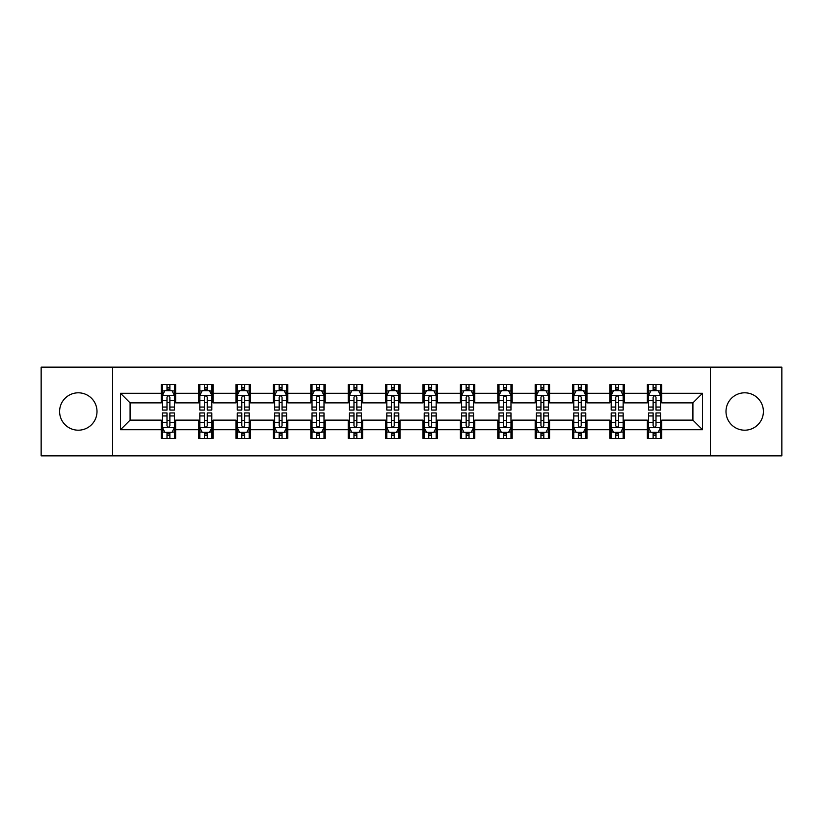 <?xml version="1.0" encoding="UTF-8"?>
<svg xmlns="http://www.w3.org/2000/svg" width="823" height="823" viewBox="0 0 823 823"><rect width="100%" height="100%" fill="white"/><g stroke="black" fill="none" stroke-linecap="round" stroke-linejoin="round"><path stroke-width="1.23" d="M744.692 392.808A18.692 18.692 0 0 0 725.999 411.5A18.692 18.692 0 0 0 744.692 430.192A18.692 18.692 0 0 0 763.394 411.5A18.692 18.692 0 0 0 744.692 392.808M78.308 392.808A18.692 18.692 0 0 0 59.606 411.5A18.692 18.692 0 0 0 78.308 430.192A18.692 18.692 0 0 0 97.001 411.5A18.692 18.692 0 0 0 78.308 392.808M710.414 455.849L781.85 455.849L781.85 367.151L710.414 367.151L710.414 455.849L112.586 455.849L112.586 367.151L41.15 367.151L41.15 455.849L112.586 455.849M710.414 367.151L112.586 367.151M661.754 393.281L661.754 384.536L647.372 384.536L647.372 393.281L624.359 393.281L624.359 384.536L609.977 384.536L609.977 393.281L586.964 393.281L586.964 384.536L572.582 384.536L572.582 393.281L549.569 393.281L549.569 384.536L535.187 384.536L535.187 393.281L512.173 393.281L512.173 384.536L497.792 384.536L497.792 393.281L474.778 393.281L474.778 384.536L460.396 384.536L460.396 393.281L437.394 393.281L437.394 384.536L423.001 384.536L423.001 393.281L399.999 393.281L399.999 384.536L385.606 384.536L385.606 393.281L362.604 393.281L362.604 384.536L348.222 384.536L348.222 393.281L325.208 393.281L325.208 384.536L310.827 384.536L310.827 393.281L287.813 393.281L287.813 384.536L273.431 384.536L273.431 393.281L250.418 393.281L250.418 384.536L236.036 384.536L236.036 393.281L213.023 393.281L213.023 384.536L198.641 384.536L198.641 393.281L175.628 393.281L175.628 384.536L161.246 384.536L161.246 393.281L120.497 393.281L120.497 429.719L130.085 420.131L161.246 420.131L161.246 438.464L175.628 438.464L175.628 420.131L198.641 420.131L198.641 438.464L213.023 438.464L213.023 420.131L236.036 420.131L236.036 438.464L250.418 438.464L250.418 420.131L273.431 420.131L273.431 438.464L287.813 438.464L287.813 420.131L310.827 420.131L310.827 438.464L325.208 438.464L325.208 420.131L348.222 420.131L348.222 438.464L362.604 438.464L362.604 420.131L385.606 420.131L385.606 438.464L399.999 438.464L399.999 420.131L423.001 420.131L423.001 438.464L437.394 438.464L437.394 420.131L460.396 420.131L460.396 438.464L474.778 438.464L474.778 420.131L497.792 420.131L497.792 438.464L512.173 438.464L512.173 420.131L535.187 420.131L535.187 438.464L549.569 438.464L549.569 420.131L572.582 420.131L572.582 438.464L586.964 438.464L586.964 420.131L609.977 420.131L609.977 438.464L624.359 438.464L624.359 420.131L647.372 420.131L647.372 438.464L661.754 438.464L661.754 420.131L692.915 420.131L692.915 402.869L661.754 402.869L661.754 393.281L702.503 393.281L702.503 429.719L661.754 429.719M647.372 429.719L624.359 429.719M609.977 429.719L586.964 429.719M572.582 429.719L549.569 429.719M535.187 429.719L512.173 429.719M497.792 429.719L474.778 429.719M460.396 429.719L437.394 429.719M423.001 429.719L399.999 429.719M385.606 429.719L362.604 429.719M348.222 429.719L325.208 429.719M310.827 429.719L287.813 429.719M273.431 429.719L250.418 429.719M236.036 429.719L213.023 429.719M198.641 429.719L175.628 429.719M161.246 429.719L120.497 429.719M647.372 393.281L647.372 402.869L624.359 402.869L624.359 393.281M609.977 393.281L609.977 402.869L586.964 402.869L586.964 393.281M572.582 393.281L572.582 402.869L549.569 402.869L549.569 393.281M535.187 393.281L535.187 402.869L512.173 402.869L512.173 393.281M497.792 393.281L497.792 402.869L474.778 402.869L474.778 393.281M460.396 393.281L460.396 402.869L437.394 402.869L437.394 393.281M423.001 393.281L423.001 402.869L399.999 402.869L399.999 393.281M385.606 393.281L385.606 402.869L362.604 402.869L362.604 393.281M348.222 393.281L348.222 402.869L325.208 402.869L325.208 393.281M310.827 393.281L310.827 402.869L287.813 402.869L287.813 393.281M273.431 393.281L273.431 402.869L250.418 402.869L250.418 393.281M236.036 393.281L236.036 402.869L213.023 402.869L213.023 393.281M198.641 393.281L198.641 402.869L175.628 402.869L175.628 393.281M161.246 393.281L161.246 402.869L130.085 402.869L120.497 393.281M130.085 402.869L130.085 420.131M702.503 429.719L692.915 420.131M692.915 402.869L702.503 393.281M161.246 390.524L162.44 390.524M166.997 390.524L169.877 390.524M174.425 390.524L175.628 390.524M161.246 402.632L162.44 402.632M166.997 402.632L169.877 402.632M174.425 402.632L175.628 402.632M161.246 420.368L162.44 420.368M166.997 420.368L169.877 420.368M174.425 420.368L175.628 420.368M161.246 432.476L162.44 432.476M166.997 432.476L169.877 432.476M174.425 432.476L175.628 432.476M198.641 420.368L199.835 420.368M204.392 420.368L207.273 420.368M211.82 420.368L213.023 420.368M198.641 432.476L199.835 432.476M204.392 432.476L207.273 432.476M211.82 432.476L213.023 432.476M198.641 390.524L199.835 390.524M204.392 390.524L207.273 390.524M211.82 390.524L213.023 390.524M198.641 402.632L199.835 402.632M204.392 402.632L207.273 402.632M211.82 402.632L213.023 402.632M236.036 420.368L237.23 420.368M241.787 420.368L244.668 420.368M249.215 420.368L250.418 420.368M236.036 432.476L237.23 432.476M241.787 432.476L244.668 432.476M249.215 432.476L250.418 432.476M236.036 390.524L237.23 390.524M241.787 390.524L244.668 390.524M249.215 390.524L250.418 390.524M236.036 402.632L237.23 402.632M241.787 402.632L244.668 402.632M249.215 402.632L250.418 402.632M273.431 420.368L274.625 420.368M279.182 420.368L282.052 420.368M286.61 420.368L287.813 420.368M273.431 432.476L274.625 432.476M279.182 432.476L282.052 432.476M286.61 432.476L287.813 432.476M273.431 390.524L274.625 390.524M279.182 390.524L282.052 390.524M286.61 390.524L287.813 390.524M273.431 402.632L274.625 402.632M279.182 402.632L282.052 402.632M286.61 402.632L287.813 402.632M310.827 420.368L312.02 420.368M316.577 420.368L319.447 420.368M324.005 420.368L325.208 420.368M310.827 432.476L312.02 432.476M316.577 432.476L319.447 432.476M324.005 432.476L325.208 432.476M310.827 390.524L312.02 390.524M316.577 390.524L319.447 390.524M324.005 390.524L325.208 390.524M310.827 402.632L312.02 402.632M316.577 402.632L319.447 402.632M324.005 402.632L325.208 402.632M348.222 420.368L349.415 420.368M353.972 420.368L356.843 420.368M361.4 420.368L362.604 420.368M348.222 432.476L349.415 432.476M353.972 432.476L356.843 432.476M361.4 432.476L362.604 432.476M348.222 390.524L349.415 390.524M353.972 390.524L356.843 390.524M361.4 390.524L362.604 390.524M348.222 402.632L349.415 402.632M353.972 402.632L356.843 402.632M361.4 402.632L362.604 402.632M385.606 420.368L386.81 420.368M391.367 420.368L394.238 420.368M398.795 420.368L399.999 420.368M385.606 432.476L386.81 432.476M391.367 432.476L394.238 432.476M398.795 432.476L399.999 432.476M385.606 390.524L386.81 390.524M391.367 390.524L394.238 390.524M398.795 390.524L399.999 390.524M385.606 402.632L386.81 402.632M391.367 402.632L394.238 402.632M398.795 402.632L399.999 402.632M423.001 420.368L424.205 420.368M428.762 420.368L431.633 420.368M436.19 420.368L437.394 420.368M423.001 432.476L424.205 432.476M428.762 432.476L431.633 432.476M436.19 432.476L437.394 432.476M423.001 390.524L424.205 390.524M428.762 390.524L431.633 390.524M436.19 390.524L437.394 390.524M423.001 402.632L424.205 402.632M428.762 402.632L431.633 402.632M436.19 402.632L437.394 402.632M460.396 420.368L461.6 420.368M466.157 420.368L469.028 420.368M473.585 420.368L474.778 420.368M460.396 432.476L461.6 432.476M466.157 432.476L469.028 432.476M473.585 432.476L474.778 432.476M460.396 390.524L461.6 390.524M466.157 390.524L469.028 390.524M473.585 390.524L474.778 390.524M460.396 402.632L461.6 402.632M466.157 402.632L469.028 402.632M473.585 402.632L474.778 402.632M497.792 420.368L498.995 420.368M503.553 420.368L506.423 420.368M510.98 420.368L512.173 420.368M497.792 432.476L498.995 432.476M503.553 432.476L506.423 432.476M510.98 432.476L512.173 432.476M497.792 390.524L498.995 390.524M503.553 390.524L506.423 390.524M510.98 390.524L512.173 390.524M497.792 402.632L498.995 402.632M503.553 402.632L506.423 402.632M510.98 402.632L512.173 402.632M535.187 420.368L536.39 420.368M540.948 420.368L543.818 420.368M548.375 420.368L549.569 420.368M535.187 432.476L536.39 432.476M540.948 432.476L543.818 432.476M548.375 432.476L549.569 432.476M535.187 390.524L536.39 390.524M540.948 390.524L543.818 390.524M548.375 390.524L549.569 390.524M535.187 402.632L536.39 402.632M540.948 402.632L543.818 402.632M548.375 402.632L549.569 402.632M572.582 420.368L573.785 420.368M578.332 420.368L581.213 420.368M585.77 420.368L586.964 420.368M572.582 432.476L573.785 432.476M578.332 432.476L581.213 432.476M585.77 432.476L586.964 432.476M572.582 390.524L573.785 390.524M578.332 390.524L581.213 390.524M585.77 390.524L586.964 390.524M572.582 402.632L573.785 402.632M578.332 402.632L581.213 402.632M585.77 402.632L586.964 402.632M609.977 420.368L611.18 420.368M615.727 420.368L618.608 420.368M623.165 420.368L624.359 420.368M609.977 432.476L611.18 432.476M615.727 432.476L618.608 432.476M623.165 432.476L624.359 432.476M609.977 390.524L611.18 390.524M615.727 390.524L618.608 390.524M623.165 390.524L624.359 390.524M609.977 402.632L611.18 402.632M615.727 402.632L618.608 402.632M623.165 402.632L624.359 402.632M647.372 420.368L648.575 420.368M653.123 420.368L656.003 420.368M660.56 420.368L661.754 420.368M647.372 432.476L648.575 432.476M653.123 432.476L656.003 432.476M660.56 432.476L661.754 432.476M647.372 390.524L648.575 390.524M653.123 390.524L656.003 390.524M660.56 390.524L661.754 390.524M647.372 402.632L648.575 402.632M653.123 402.632L656.003 402.632M660.56 402.632L661.754 402.632M169.877 387.654L166.997 387.654M174.425 407.056L169.877 407.056L169.877 410.06L174.425 410.06L174.425 395.441L172.028 390.647L164.837 390.647L162.44 395.441L162.44 410.06L166.997 410.06L166.997 407.056L162.44 407.056M162.44 395.441L162.44 384.536M174.425 395.441L174.425 384.536M166.997 390.647L166.997 384.536M169.877 384.536L169.877 390.647M169.877 407.056L169.877 397.242C168.921 395.39 167.954 395.39 166.997 397.242L166.997 407.056M166.997 435.346L169.877 435.346M162.44 415.944L166.997 415.944L166.997 412.94L162.44 412.94L162.44 427.559L164.837 432.353L172.028 432.353L174.425 427.559L174.425 412.94L169.877 412.94L169.877 415.944L174.425 415.944M174.425 427.559L174.425 438.464M162.44 427.559L162.44 438.464M169.877 432.353L169.877 438.464M166.997 438.464L166.997 432.353M166.997 415.944L166.997 425.758C167.954 427.61 168.91 427.61 169.877 425.758L169.877 415.944M207.273 387.654L204.392 387.654M211.82 407.056L207.273 407.056L207.273 410.06L211.82 410.06L211.82 395.441L209.423 390.647L202.232 390.647L199.835 395.441L199.835 410.06L204.392 410.06L204.392 407.056L199.835 407.056M199.835 395.441L199.835 384.536M211.82 395.441L211.82 384.536M204.392 390.647L204.392 384.536M207.273 384.536L207.273 390.647M207.273 407.056L207.273 397.242C206.306 395.39 205.349 395.39 204.392 397.242L204.392 407.056M244.668 387.654L241.787 387.654M249.215 407.056L244.668 407.056L244.668 410.06L249.215 410.06L249.215 395.441L246.818 390.647L239.627 390.647L237.23 395.441L237.23 410.06L241.787 410.06L241.787 407.056L237.23 407.056M237.23 395.441L237.23 384.536M249.215 395.441L249.215 384.536M241.787 390.647L241.787 384.536M244.668 384.536L244.668 390.647M244.668 407.056L244.668 397.242C243.701 395.39 242.744 395.39 241.787 397.242L241.787 407.056M204.392 435.346L207.273 435.346M199.835 415.944L204.392 415.944L204.392 412.94L199.835 412.94L199.835 427.559L202.232 432.353L209.423 432.353L211.82 427.559L211.82 412.94L207.273 412.94L207.273 415.944L211.82 415.944M211.82 427.559L211.82 438.464M199.835 427.559L199.835 438.464M207.273 432.353L207.273 438.464M204.392 438.464L204.392 432.353M204.392 415.944L204.392 425.758C205.349 427.61 206.306 427.61 207.273 425.758L207.273 415.944M241.787 435.346L244.668 435.346M237.23 415.944L241.787 415.944L241.787 412.94L237.23 412.94L237.23 427.559L239.627 432.353L246.818 432.353L249.215 427.559L249.215 412.94L244.668 412.94L244.668 415.944L249.215 415.944M249.215 427.559L249.215 438.464M237.23 427.559L237.23 438.464M244.668 432.353L244.668 438.464M241.787 438.464L241.787 432.353M241.787 415.944L241.787 425.758C242.744 427.61 243.701 427.61 244.668 425.758L244.668 415.944M282.052 387.654L279.182 387.654M286.61 407.056L282.052 407.056L282.052 410.06L286.61 410.06L286.61 395.441L284.213 390.647L277.022 390.647L274.625 395.441L274.625 410.06L279.182 410.06L279.182 407.056L274.625 407.056M274.625 395.441L274.625 384.536M286.61 395.441L286.61 384.536M279.182 390.647L279.182 384.536M282.052 384.536L282.052 390.647M282.052 407.056L282.052 397.242C281.096 395.39 280.139 395.39 279.182 397.242L279.182 407.056M319.447 387.654L316.577 387.654M324.005 407.056L319.447 407.056L319.447 410.06L324.005 410.06L324.005 395.441L321.608 390.647L314.417 390.647L312.02 395.441L312.02 410.06L316.577 410.06L316.577 407.056L312.02 407.056M312.02 395.441L312.02 384.536M324.005 395.441L324.005 384.536M316.577 390.647L316.577 384.536M319.447 384.536L319.447 390.647M319.447 407.056L319.447 397.242C318.491 395.39 317.534 395.39 316.577 397.242L316.577 407.056M356.843 387.654L353.972 387.654M361.4 407.056L356.843 407.056L356.843 410.06L361.4 410.06L361.4 395.441L359.003 390.647L351.812 390.647L349.415 395.441L349.415 410.06L353.972 410.06L353.972 407.056L349.415 407.056M349.415 395.441L349.415 384.536M361.4 395.441L361.4 384.536M353.972 390.647L353.972 384.536M356.843 384.536L356.843 390.647M356.843 407.056L356.843 397.242C355.886 395.39 354.929 395.39 353.972 397.242L353.972 407.056M279.182 435.346L282.052 435.346M274.625 415.944L279.182 415.944L279.182 412.94L274.625 412.94L274.625 427.559L277.022 432.353L284.213 432.353L286.61 427.559L286.61 412.94L282.052 412.94L282.052 415.944L286.61 415.944M286.61 427.559L286.61 438.464M274.625 427.559L274.625 438.464M282.052 432.353L282.052 438.464M279.182 438.464L279.182 432.353M279.182 415.944L279.182 425.758C280.139 427.61 281.096 427.61 282.052 425.758L282.052 415.944M316.577 435.346L319.447 435.346M312.02 415.944L316.577 415.944L316.577 412.94L312.02 412.94L312.02 427.559L314.417 432.353L321.608 432.353L324.005 427.559L324.005 412.94L319.447 412.94L319.447 415.944L324.005 415.944M324.005 427.559L324.005 438.464M312.02 427.559L312.02 438.464M319.447 432.353L319.447 438.464M316.577 438.464L316.577 432.353M316.577 415.944L316.577 425.758C317.534 427.61 318.491 427.61 319.447 425.758L319.447 415.944M353.972 435.346L356.843 435.346M349.415 415.944L353.972 415.944L353.972 412.94L349.415 412.94L349.415 427.559L351.812 432.353L359.003 432.353L361.4 427.559L361.4 412.94L356.843 412.94L356.843 415.944L361.4 415.944M361.4 427.559L361.4 438.464M349.415 427.559L349.415 438.464M356.843 432.353L356.843 438.464M353.972 438.464L353.972 432.353M353.972 415.944L353.972 425.758C354.929 427.61 355.886 427.61 356.843 425.758L356.843 415.944M391.367 435.346L394.238 435.346M386.81 415.944L391.367 415.944L391.367 412.94L386.81 412.94L386.81 427.559L389.207 432.353L396.398 432.353L398.795 427.559L398.795 412.94L394.238 412.94L394.238 415.944L398.795 415.944M398.795 427.559L398.795 438.464M386.81 427.559L386.81 438.464M394.238 432.353L394.238 438.464M391.367 438.464L391.367 432.353M391.367 415.944L391.367 425.758C392.324 427.61 393.281 427.61 394.238 425.758L394.238 415.944M428.762 435.346L431.633 435.346M424.205 415.944L428.762 415.944L428.762 412.94L424.205 412.94L424.205 427.559L426.602 432.353L433.793 432.353L436.19 427.559L436.19 412.94L431.633 412.94L431.633 415.944L436.19 415.944M436.19 427.559L436.19 438.464M424.205 427.559L424.205 438.464M431.633 432.353L431.633 438.464M428.762 438.464L428.762 432.353M428.762 415.944L428.762 425.758C429.719 427.61 430.676 427.61 431.633 425.758L431.633 415.944M466.157 435.346L469.028 435.346M461.6 415.944L466.157 415.944L466.157 412.94L461.6 412.94L461.6 427.559L463.997 432.353L471.188 432.353L473.585 427.559L473.585 412.94L469.028 412.94L469.028 415.944L473.585 415.944M473.585 427.559L473.585 438.464M461.6 427.559L461.6 438.464M469.028 432.353L469.028 438.464M466.157 438.464L466.157 432.353M466.157 415.944L466.157 425.758C467.114 427.61 468.071 427.61 469.028 425.758L469.028 415.944M503.553 435.346L506.423 435.346M498.995 415.944L503.553 415.944L503.553 412.94L498.995 412.94L498.995 427.559L501.392 432.353L508.583 432.353L510.98 427.559L510.98 412.94L506.423 412.94L506.423 415.944L510.98 415.944M510.98 427.559L510.98 438.464M498.995 427.559L498.995 438.464M506.423 432.353L506.423 438.464M503.553 438.464L503.553 432.353M503.553 415.944L503.553 425.758C504.509 427.61 505.466 427.61 506.423 425.758L506.423 415.944M540.948 435.346L543.818 435.346M536.39 415.944L540.948 415.944L540.948 412.94L536.39 412.94L536.39 427.559L538.787 432.353L545.978 432.353L548.375 427.559L548.375 412.94L543.818 412.94L543.818 415.944L548.375 415.944M548.375 427.559L548.375 438.464M536.39 427.559L536.39 438.464M543.818 432.353L543.818 438.464M540.948 438.464L540.948 432.353M540.948 415.944L540.948 425.758C541.904 427.61 542.861 427.61 543.818 425.758L543.818 415.944M578.332 435.346L581.213 435.346M573.785 415.944L578.332 415.944L578.332 412.94L573.785 412.94L573.785 427.559L576.182 432.353L583.373 432.353L585.77 427.559L585.77 412.94L581.213 412.94L581.213 415.944L585.77 415.944M585.77 427.559L585.77 438.464M573.785 427.559L573.785 438.464M581.213 432.353L581.213 438.464M578.332 438.464L578.332 432.353M578.332 415.944L578.332 425.758C579.299 427.61 580.256 427.61 581.213 425.758L581.213 415.944M394.238 387.654L391.367 387.654M398.795 407.056L394.238 407.056L394.238 410.06L398.795 410.06L398.795 395.441L396.398 390.647L389.207 390.647L386.81 395.441L386.81 410.06L391.367 410.06L391.367 407.056L386.81 407.056M386.81 395.441L386.81 384.536M398.795 395.441L398.795 384.536M391.367 390.647L391.367 384.536M394.238 384.536L394.238 390.647M394.238 407.056L394.238 397.242C393.281 395.39 392.324 395.39 391.367 397.242L391.367 407.056M431.633 387.654L428.762 387.654M436.19 407.056L431.633 407.056L431.633 410.06L436.19 410.06L436.19 395.441L433.793 390.647L426.602 390.647L424.205 395.441L424.205 410.06L428.762 410.06L428.762 407.056L424.205 407.056M424.205 395.441L424.205 384.536M436.19 395.441L436.19 384.536M428.762 390.647L428.762 384.536M431.633 384.536L431.633 390.647M431.633 407.056L431.633 397.242C430.676 395.39 429.719 395.39 428.762 397.242L428.762 407.056M469.028 387.654L466.157 387.654M473.585 407.056L469.028 407.056L469.028 410.06L473.585 410.06L473.585 395.441L471.188 390.647L463.997 390.647L461.6 395.441L461.6 410.06L466.157 410.06L466.157 407.056L461.6 407.056M461.6 395.441L461.6 384.536M473.585 395.441L473.585 384.536M466.157 390.647L466.157 384.536M469.028 384.536L469.028 390.647M469.028 407.056L469.028 397.242C468.071 395.39 467.114 395.39 466.157 397.242L466.157 407.056M506.423 387.654L503.553 387.654M510.98 407.056L506.423 407.056L506.423 410.06L510.98 410.06L510.98 395.441L508.583 390.647L501.392 390.647L498.995 395.441L498.995 410.06L503.553 410.06L503.553 407.056L498.995 407.056M498.995 395.441L498.995 384.536M510.98 395.441L510.98 384.536M503.553 390.647L503.553 384.536M506.423 384.536L506.423 390.647M506.423 407.056L506.423 397.242C505.466 395.39 504.509 395.39 503.553 397.242L503.553 407.056M543.818 387.654L540.948 387.654M548.375 407.056L543.818 407.056L543.818 410.06L548.375 410.06L548.375 395.441L545.978 390.647L538.787 390.647L536.39 395.441L536.39 410.06L540.948 410.06L540.948 407.056L536.39 407.056M536.39 395.441L536.39 384.536M548.375 395.441L548.375 384.536M540.948 390.647L540.948 384.536M543.818 384.536L543.818 390.647M543.818 407.056L543.818 397.242C542.861 395.39 541.904 395.39 540.948 397.242L540.948 407.056M581.213 387.654L578.332 387.654M585.77 407.056L581.213 407.056L581.213 410.06L585.77 410.06L585.77 395.441L583.373 390.647L576.182 390.647L573.785 395.441L573.785 410.06L578.332 410.06L578.332 407.056L573.785 407.056M573.785 395.441L573.785 384.536M585.77 395.441L585.77 384.536M578.332 390.647L578.332 384.536M581.213 384.536L581.213 390.647M581.213 407.056L581.213 397.242C580.256 395.39 579.299 395.39 578.332 397.242L578.332 407.056M618.608 387.654L615.727 387.654M623.165 407.056L618.608 407.056L618.608 410.06L623.165 410.06L623.165 395.441L620.768 390.647L613.577 390.647L611.18 395.441L611.18 410.06L615.727 410.06L615.727 407.056L611.18 407.056M611.18 395.441L611.18 384.536M623.165 395.441L623.165 384.536M615.727 390.647L615.727 384.536M618.608 384.536L618.608 390.647M618.608 407.056L618.608 397.242C617.651 395.39 616.694 395.39 615.727 397.242L615.727 407.056M615.727 435.346L618.608 435.346M611.18 415.944L615.727 415.944L615.727 412.94L611.18 412.94L611.18 427.559L613.577 432.353L620.768 432.353L623.165 427.559L623.165 412.94L618.608 412.94L618.608 415.944L623.165 415.944M623.165 427.559L623.165 438.464M611.18 427.559L611.18 438.464M618.608 432.353L618.608 438.464M615.727 438.464L615.727 432.353M615.727 415.944L615.727 425.758C616.694 427.61 617.651 427.61 618.608 425.758L618.608 415.944M656.003 387.654L653.123 387.654M660.56 407.056L656.003 407.056L656.003 410.06L660.56 410.06L660.56 395.441L658.163 390.647L650.972 390.647L648.575 395.441L648.575 410.06L653.123 410.06L653.123 407.056L648.575 407.056M648.575 395.441L648.575 384.536M660.56 395.441L660.56 384.536M653.123 390.647L653.123 384.536M656.003 384.536L656.003 390.647M656.003 407.056L656.003 397.242C655.046 395.39 654.09 395.39 653.123 397.242L653.123 407.056M653.123 435.346L656.003 435.346M648.575 415.944L653.123 415.944L653.123 412.94L648.575 412.94L648.575 427.559L650.972 432.353L658.163 432.353L660.56 427.559L660.56 412.94L656.003 412.94L656.003 415.944L660.56 415.944M660.56 427.559L660.56 438.464M648.575 427.559L648.575 438.464M656.003 432.353L656.003 438.464M653.123 438.464L653.123 432.353M653.123 415.944L653.123 425.758C654.079 427.61 655.046 427.61 656.003 425.758L656.003 415.944M174.373 395.318L162.501 395.318M162.44 390.935L164.693 390.935M172.172 390.935L174.425 390.935M166.997 400.626L162.44 400.626M174.425 400.626L169.877 400.626M169.877 389.176L166.997 389.176M162.501 427.682L174.373 427.682M174.425 432.065L172.172 432.065M164.693 432.065L162.44 432.065M169.877 422.374L174.425 422.374M162.44 422.374L166.997 422.374M166.997 433.824L169.877 433.824M211.758 395.318L199.896 395.318M199.835 390.935L202.088 390.935M209.567 390.935L211.82 390.935M204.392 400.626L199.835 400.626M211.82 400.626L207.273 400.626M207.273 389.176L204.392 389.176M249.153 395.318L237.291 395.318M237.23 390.935L239.483 390.935M246.962 390.935L249.215 390.935M241.787 400.626L237.23 400.626M249.215 400.626L244.668 400.626M244.668 389.176L241.787 389.176M199.896 427.682L211.758 427.682M211.82 432.065L209.567 432.065M202.088 432.065L199.835 432.065M207.273 422.374L211.82 422.374M199.835 422.374L204.392 422.374M204.392 433.824L207.273 433.824M237.291 427.682L249.153 427.682M249.215 432.065L246.962 432.065M239.483 432.065L237.23 432.065M244.668 422.374L249.215 422.374M237.23 422.374L241.787 422.374M241.787 433.824L244.668 433.824M286.548 395.318L274.687 395.318M274.625 390.935L276.878 390.935M284.357 390.935L286.61 390.935M279.182 400.626L274.625 400.626M286.61 400.626L282.052 400.626M282.052 389.176L279.182 389.176M323.943 395.318L312.082 395.318M312.02 390.935L314.273 390.935M321.752 390.935L324.005 390.935M316.577 400.626L312.02 400.626M324.005 400.626L319.447 400.626M319.447 389.176L316.577 389.176M361.338 395.318L349.477 395.318M349.415 390.935L351.668 390.935M359.147 390.935L361.4 390.935M353.972 400.626L349.415 400.626M361.4 400.626L356.843 400.626M356.843 389.176L353.972 389.176M274.687 427.682L286.548 427.682M286.61 432.065L284.357 432.065M276.878 432.065L274.625 432.065M282.052 422.374L286.61 422.374M274.625 422.374L279.182 422.374M279.182 433.824L282.052 433.824M312.082 427.682L323.943 427.682M324.005 432.065L321.752 432.065M314.273 432.065L312.02 432.065M319.447 422.374L324.005 422.374M312.02 422.374L316.577 422.374M316.577 433.824L319.447 433.824M349.477 427.682L361.338 427.682M361.4 432.065L359.147 432.065M351.668 432.065L349.415 432.065M356.843 422.374L361.4 422.374M349.415 422.374L353.972 422.374M353.972 433.824L356.843 433.824M386.872 427.682L398.733 427.682M398.795 432.065L396.542 432.065M389.063 432.065L386.81 432.065M394.238 422.374L398.795 422.374M386.81 422.374L391.367 422.374M391.367 433.824L394.238 433.824M424.267 427.682L436.128 427.682M436.19 432.065L433.937 432.065M426.458 432.065L424.205 432.065M431.633 422.374L436.19 422.374M424.205 422.374L428.762 422.374M428.762 433.824L431.633 433.824M461.662 427.682L473.523 427.682M473.585 432.065L471.332 432.065M463.853 432.065L461.6 432.065M469.028 422.374L473.585 422.374M461.6 422.374L466.157 422.374M466.157 433.824L469.028 433.824M499.057 427.682L510.918 427.682M510.98 432.065L508.727 432.065M501.248 432.065L498.995 432.065M506.423 422.374L510.98 422.374M498.995 422.374L503.553 422.374M503.553 433.824L506.423 433.824M536.452 427.682L548.313 427.682M548.375 432.065L546.122 432.065M538.643 432.065L536.39 432.065M543.818 422.374L548.375 422.374M536.39 422.374L540.948 422.374M540.948 433.824L543.818 433.824M573.847 427.682L585.709 427.682M585.77 432.065L583.517 432.065M576.038 432.065L573.785 432.065M581.213 422.374L585.77 422.374M573.785 422.374L578.332 422.374M578.332 433.824L581.213 433.824M398.733 395.318L386.872 395.318M386.81 390.935L389.063 390.935M396.542 390.935L398.795 390.935M391.367 400.626L386.81 400.626M398.795 400.626L394.238 400.626M394.238 389.176L391.367 389.176M436.128 395.318L424.267 395.318M424.205 390.935L426.458 390.935M433.937 390.935L436.19 390.935M428.762 400.626L424.205 400.626M436.19 400.626L431.633 400.626M431.633 389.176L428.762 389.176M473.523 395.318L461.662 395.318M461.6 390.935L463.853 390.935M471.332 390.935L473.585 390.935M466.157 400.626L461.6 400.626M473.585 400.626L469.028 400.626M469.028 389.176L466.157 389.176M510.918 395.318L499.057 395.318M498.995 390.935L501.248 390.935M508.727 390.935L510.98 390.935M503.553 400.626L498.995 400.626M510.98 400.626L506.423 400.626M506.423 389.176L503.553 389.176M548.313 395.318L536.452 395.318M536.39 390.935L538.643 390.935M546.122 390.935L548.375 390.935M540.948 400.626L536.39 400.626M548.375 400.626L543.818 400.626M543.818 389.176L540.948 389.176M585.709 395.318L573.847 395.318M573.785 390.935L576.038 390.935M583.517 390.935L585.77 390.935M578.332 400.626L573.785 400.626M585.77 400.626L581.213 400.626M581.213 389.176L578.332 389.176M623.104 395.318L611.242 395.318M611.18 390.935L613.433 390.935M620.912 390.935L623.165 390.935M615.727 400.626L611.18 400.626M623.165 400.626L618.608 400.626M618.608 389.176L615.727 389.176M611.242 427.682L623.104 427.682M623.165 432.065L620.912 432.065M613.433 432.065L611.18 432.065M618.608 422.374L623.165 422.374M611.18 422.374L615.727 422.374M615.727 433.824L618.608 433.824M660.499 395.318L648.627 395.318M648.575 390.935L650.828 390.935M658.307 390.935L660.56 390.935M653.123 400.626L648.575 400.626M660.56 400.626L656.003 400.626M656.003 389.176L653.123 389.176M648.627 427.682L660.499 427.682M660.56 432.065L658.307 432.065M650.828 432.065L648.575 432.065M656.003 422.374L660.56 422.374M648.575 422.374L653.123 422.374M653.123 433.824L656.003 433.824"/></g></svg>
